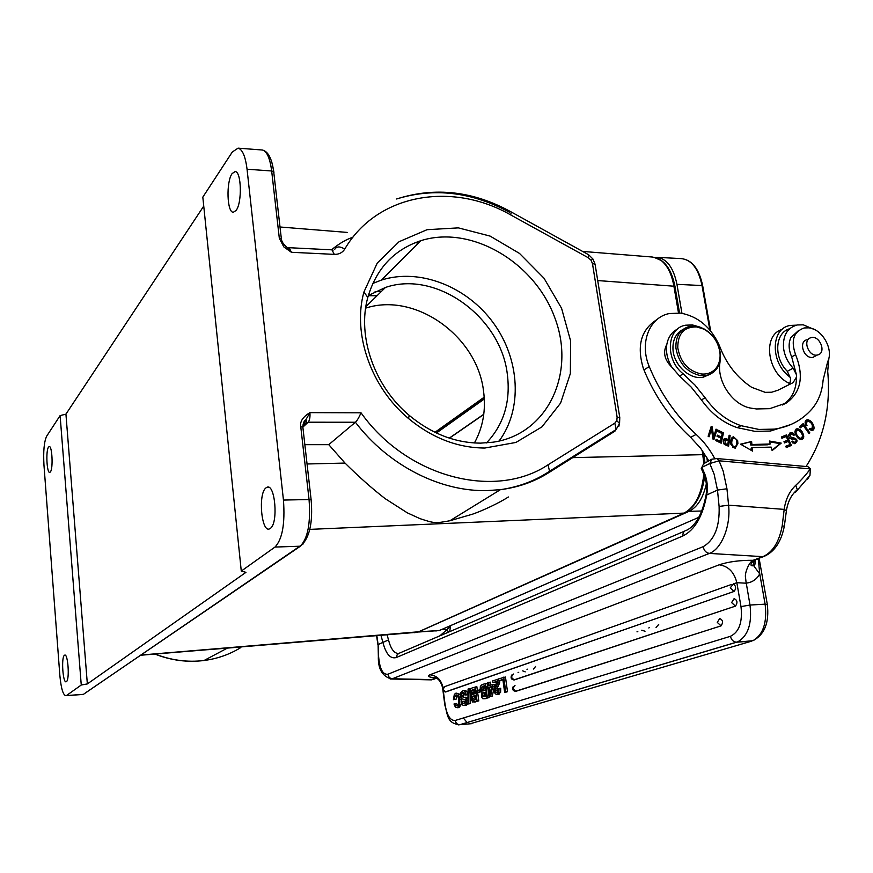 <?xml version="1.0" encoding="UTF-8"?>
<svg xmlns="http://www.w3.org/2000/svg" width="873" height="873" viewBox="0 0 873 873"><rect width="100%" height="100%" fill="white"/><g stroke="black" fill="none" stroke-linecap="round" stroke-linejoin="round"><path stroke-width="1.31" d="M441.705 629.509L447.009 629.695L450.457 625.81L449.737 631.736M439.457 636.155L447.009 629.695L448.558 632.248M387.154 634.933L388.496 639.953L382.909 642.386L380.977 635.435M756.356 559.298L758.386 559.757L758.201 558.611M758.386 559.757L759.75 573.91L765.119 604.16L767.356 604.749M753.355 564.853L751.522 565.529M443.604 687.138L442.644 688.12M444.935 686.549L442.829 689.452L445.634 691.973L734.018 591.447C736.343 588.642 736.125 586.143 733.364 583.928L730.232 587.889L734.007 591.457L445.295 691.973M498.876 680.744L498.614 678.878L505.467 677.001L507.497 691.678L506.362 692.049L504.616 692.191L502.848 679.39L498.876 680.744L502.903 679.827M498.057 694.351L500.6 692.365L500.742 688.219M497.064 681.726L492.983 682.653L492.732 680.885L498.647 679.052M497.959 679.107L497.916 683.057L499.651 682.926L499.825 680.667M497.926 683.079L496.366 686.484L498.09 686.353L499.662 682.948M497.534 692.158L496.923 688.677L498.112 686.385M492.721 686.364L490.582 696.196L492.296 696.065L494.445 686.222L494.205 684.454L492.481 684.585L492.721 686.364L494.445 686.222M492.296 696.065L489.666 696.501L488.444 687.575L487.33 687.946L488.487 687.859M487.33 687.946L487.123 686.385L488.236 686.014L487.767 682.588L490.397 682.14L490.812 685.141M487.8 687.913L489.109 697.592L484.297 698.738L482.845 698.749L481.94 697.658M484.744 698.662L486.108 698.553M482.169 684.497L487.156 683.253L487.571 686.243M480.947 691.798L477.171 692.616L476.92 690.729L479.386 689.899L479.648 691.798L480.881 691.7M477.662 692.584L478.786 700.921L472.653 702.034M474.552 701.968L475.85 701.859M472.642 696.479L473.286 696.141M471.987 687.979L476.876 686.756L477.389 690.576M470.656 688.95L468.976 688.699L468.801 703.736L467.906 704.02L470.482 703.594L470.58 694.81M464.152 690.794C466.095 690.139 467.317 691.46 467.83 694.777L466.16 694.908C465.647 691.591 464.425 690.27 462.483 690.925L460.638 692.791L460.344 696.185L461.402 698.716L463.356 699.229M461.577 693.729L461.631 696.567L463.585 696.785L463.006 695.508L463.945 692.78M461.915 696.949L463.585 696.807M467.972 698.858L467.306 697.745L465.309 697.211M465.211 705.362L466.477 705.209L467.917 703.649M462.003 704.26L461.228 701.717L462.254 701.39L463.061 703.376L464.731 703.234L463.912 701.248M457.616 705.46L456.634 703.518L454.986 703.66L455.957 705.591L457.845 705.624M456.077 699.229L453.414 699.699L456.077 699.229L457.059 695.181M460.278 694.777L456.634 693.14M461.675 701.576L461.457 698.771M458.281 694.351L459.831 699.208L459.645 704.915L457.517 707.676L459.405 707.468L461.588 703.256M458.249 707.643L459.187 707.545M515.408 691.318L721.076 625.865C723.346 622.438 722.888 619.983 719.734 618.51L717.257 622.394L721.076 625.865M513.782 679.947L735.448 606.124C737.816 602.621 737.369 600.144 734.095 598.671L731.607 602.577L735.448 606.124M442.938 688.044L442.862 687.4C441.269 679.816 436.958 675.604 429.92 674.785C426.777 676.237 428.61 677.241 435.441 677.797M753.857 640.324L752.875 640.717C763.198 634.769 767.28 622.58 765.119 604.16L750.005 605.044C752.144 623.551 748.106 635.795 737.892 641.764L459.765 724.71C457.299 724.557 455.782 723.15 455.204 720.465L730.439 636.308C739.169 632.052 742.694 622.143 740.991 606.593L736.834 582.695L746.186 583.197L745.498 577.293C744.516 573.092 749.307 561.514 753.235 560.259L753.039 560.291C739.737 560.226 728.475 561.721 719.232 564.787L429.92 674.785M740.991 606.593L750.005 605.044L746.262 583.109C751.031 582.618 754.938 580.458 757.982 576.638L759.75 573.91L753.508 565.486L752.166 565.857C750.18 565.551 750.715 563.685 753.781 560.259L756.444 559.058M766.756 554.671L763.449 556.658L753.235 560.259L762.893 556.658L709.4 553.406C705.995 552.816 703.944 550.557 703.234 546.64C714.507 540.049 719.799 526.648 719.101 506.449L728.584 505.172L784.183 509.385L782.175 526.081L784.26 526.092M703.594 463.792L711.855 459.198L716.831 458.554L719.068 460.802L810.351 468.899C806.008 474.77 801.163 480.226 795.816 485.257C789.487 491.248 785.613 499.291 784.183 509.385L786.322 510.727M719.101 506.449L717.486 490.08L726.947 488.771L723.16 471.038L719.068 460.802L709.782 463.53L711.855 459.198M704.031 474.923L704.849 474.159C707.392 480.99 708.014 487.931 706.715 494.98L706.17 494.238M703.944 463.061L701.87 467.361L709.782 463.53L714.092 474.061L717.486 490.08L706.715 494.98C702.721 516.38 694.766 530.053 682.839 535.989L396.429 657.478C390.526 659.257 386.019 654.226 382.909 642.386L378.107 644.569L378.544 655.688C379.559 668.773 382.712 674.949 388.005 674.207L703.234 546.64M704.849 474.159L701.87 467.361L701.259 468.485L703.944 474.628M795.609 492.197L809.969 475.37L810.351 468.899L807.962 466.684L716.831 458.543M809.969 475.37L807.307 479.528M677.644 329.001C671.839 331.969 668.238 337.076 666.852 344.311C662.694 352.19 664.375 359.851 671.915 367.271L679.532 376.023L691.22 387.132L701.434 399.889C711.222 413.584 723.128 422.827 737.15 427.628L754.949 431.36L770.401 431.055L790.949 424.507M714.725 458.554C709.814 449.344 703.638 441.301 696.174 434.427C675.724 415.493 660.086 392.883 649.25 366.595C639.222 343.089 649.283 317.336 669.275 313.549L680.711 313.112C698.073 316.375 710.971 327.2 719.385 345.577L720.072 347.323C726.707 364.39 737.249 377.725 751.686 387.328L765.217 392.348L771.699 392.217L777.952 390.22L793.088 382.647L796.503 377.027C796.394 389.904 791.735 399.201 782.524 404.93L782.448 404.974M828.914 357.963L827.702 371.232C830.91 407.615 823.686 439.37 806.041 466.509M798.369 330.692L790.862 337.589C788.308 343.384 788.581 349.8 791.691 356.871L796.405 374.659L793.164 368.177C787.719 362.306 784.5 355.54 783.518 347.88C782.797 335.341 787.381 327.713 797.245 324.974L803.258 324.821L814.946 329.798M716.046 429.134L713.634 436.937L712.215 426.908L711.222 426.34L708.134 436.271L709.062 436.806L711.484 429.003L712.914 439.021L713.907 439.599L716.962 429.669L716.046 429.134M752.264 447.62L771.143 447.096L772.136 450.588L781.215 443.102L769.408 441.029L770.259 444.008L751.926 444.499L751.609 441.487L740.522 444.182L752.635 451.145L752.264 447.62L751.096 448.187L751.337 450.403M785.744 446.299L786.311 447.543L791.407 445.426L786.584 434.863L781.324 437.024L781.892 438.268L786.224 436.489L787.861 440.09L783.965 441.694L784.521 442.938L788.428 441.323L789.901 444.564L785.744 446.299M809.096 433.586L809.849 432.921L803.138 423.645L799.581 426.766L800.377 427.868L803.182 425.402L809.096 433.586M724.623 444.564L728.606 446.212M728.595 446.223L730.134 435.583L729.13 435.191L728.508 439.512L725.005 438.453C722.811 440.21 722.68 442.24 724.623 444.543M809.107 429.385L811.901 430.454C816.779 430.313 812.512 419.738 807.329 419.771C804.928 420.404 804.513 422.445 806.074 425.893L807.001 425.435L806.161 423.187L807.689 421.048C812.043 422.597 813.341 425.315 811.563 429.2L809.566 428.381L809.107 429.385M730.908 444.444L735.077 448.275L737.903 443.473L737.652 440.614L733.484 436.762C731.094 437.624 730.232 440.188 730.908 444.444M798.38 438.552L801.349 439.621C804.219 438.737 804.502 436.162 802.2 431.884L800.312 429.702L797.289 428.599C793.895 430.324 794.255 433.641 798.38 438.552M790.032 434.525L788.657 435.42L791.222 433.957L793.819 435.387L794.572 434.841L793.219 433.204L791.058 432.517C787.708 434.645 787.872 436.882 791.538 439.206L793.732 438.999C796.602 439.676 796.82 440.821 794.408 442.436L792.444 441.116L791.658 441.683L794.79 443.713C798.271 441.192 797.704 439.152 793.099 437.591L791.407 437.777L789.814 434.83M715.795 440.592L721.185 443.2L723.477 432.877L717.933 430.182L717.661 431.393L722.222 433.608L721.447 437.122L717.322 435.125L717.06 436.336L721.174 438.333L720.476 441.498L716.067 439.37L715.795 440.592M720.17 360.08L719.941 362.601C716.711 381.545 732.84 405.236 750.9 408.138L756.531 408.957L769.713 408.662L786.464 402.933C801.054 392.261 804.109 376.187 795.619 354.722C790.632 340.732 793.481 331.816 804.142 327.964L808.725 327.833C822.29 328.903 833.933 349.593 827.702 361.597L823.108 380.082C822.191 391.715 818.416 401.416 811.759 409.186C801.916 420.284 789.443 426.941 774.329 429.134L758.844 429.429L741.002 425.686C726.936 420.851 714.987 411.565 705.166 397.815L694.919 385.015L683.199 373.851C664.844 359.741 666.634 328.073 685.6 325.203L692.453 324.942L700.124 327.146M666.852 344.311C665.673 352.059 667.365 359.72 671.915 367.271M789.596 328.783C774.962 332.657 773.478 357.679 787.326 371.309L790.643 378.729L790.12 382.407L788.177 385.102M656.922 319.616C641.131 329.536 636.57 345.697 643.248 368.1L643.936 369.89C654.706 396.026 670.257 418.505 690.608 437.329L700.593 448.187L708.734 460.726M790.48 377.398C770.128 363.583 770.313 328.139 790.371 325.422L796.449 325.16M782.186 329.405C762.02 334.981 767.138 373.775 789.607 383.465M579.225 452.651L578.472 453.185M309.817 529.376L683.974 513.106C694.886 507.366 701.477 494.653 703.736 474.956M703.933 464L702.165 450.293M508.37 496.977C498.854 503.154 482.867 510.585 472.577 514.164L449.901 520.745C434.634 523.614 434.176 523.222 419.989 518.638L407.298 512.833L385.179 498.658C372.182 488.629 358.803 476.767 345.021 463.072L307.045 463.978M414.086 632.707L417.556 632.248L685.218 512.582M207.719 649.719L234.619 647.504M678.496 312.894L673.869 286.028C671.719 274.057 667.463 265.534 661.101 260.438L653.833 257.229C664.418 259.521 671.457 269.211 674.949 286.268L675.08 286.999M331.478 249.82C339.455 243.349 346.592 239.191 352.878 237.325M328.761 444.663L355.409 422.248C357.079 420.721 358.945 417.578 361.029 412.82L309.904 412.645C310.253 417.152 309.686 420.35 308.18 422.205L302.898 424.976M304.841 444.663L328.772 444.663L345.021 463.072M484.821 448.035C457.605 447.871 432.146 438.017 408.422 418.44C370.883 387.208 352.266 333.475 363.943 291.964L377.256 263.068L399.07 241.712L427.039 229.697L458.369 227.875L490.124 236.103L519.511 253.432L544.01 278.214L561.557 308.245L570.626 340.972L570.353 373.557L560.575 403.119L541.937 426.886L515.921 442.447L484.821 448.035M618.87 426.264L619.481 423.394L616.796 420.688L617.135 417.218L592.472 263.613L594.993 264.203M273.969 172.854L273.686 171.555L271.667 170.977L279.327 238.296L283.845 246.928L291.407 252.286L287.446 247.801M247.048 169.22L283.452 500.065C285.155 523.713 282.339 539.383 274.995 547.065L241.275 571.073L202.82 197.134L232.294 152.011L238.067 148.148C242.432 149.316 245.422 156.343 247.048 169.22L271.667 170.977C269.997 158.177 266.898 151.193 262.369 150.014L261.824 149.981M300.77 426.799C299.734 421.681 302.778 416.956 309.904 412.645L305.812 419.891C304.044 420.742 303.062 423.143 302.844 427.083L300.77 426.799L309.053 499.531L311.126 499.727L311.345 500.447M303.051 427.192L305.812 419.891M81.254 685.021L66.337 695.639C63.325 695.934 61.154 689.168 59.844 675.353L43.956 465.003C43.203 451.221 44.108 441.607 46.684 436.162L60.106 415.603L81.254 685.021L87.344 683.919L245.957 572.339L241.275 571.073M232.12 173.574C225.998 181.715 226.98 212.881 233.353 212.259L236.092 210.437C242.258 202.885 241.461 171.206 235.121 171.566L232.12 173.574M270.324 528.383C278.607 523.353 275.071 482.605 266.822 487.352L265.97 487.887C257.786 493.616 261.496 533.785 269.79 528.722L270.324 528.383M66.435 681.627C69.862 679.761 67.952 652.655 64.58 655.197L64.416 655.307C61.023 657.445 62.954 684.214 66.326 681.693L66.435 681.627M48.517 447.118C45.636 450.719 46.847 473.864 49.848 472.369L50.405 471.9C53.318 468.55 52.129 445.099 49.128 446.605L48.517 447.118M203.747 206.083L65.933 414.14L60.106 415.603M65.933 414.14L87.344 683.919M474.41 442.96C483.031 427.279 486.075 409.972 483.533 391.039C477.291 336.258 415.373 291.789 365.634 308.136M436.445 433.008L484.308 398.983M654.783 257.371L656.54 257.306C666.645 258.397 673.443 267.4 676.946 284.336L681.955 313.298M706.846 457.387L707.381 461.381M706.344 483.871C703.125 498.068 697.341 507.235 688.993 511.349L417.818 632.205M806.99 339.772C798.926 341.092 802.756 356.937 811.301 357.483L813.123 357.439M682.719 329.612C675.691 333.508 672.45 340.274 673.007 349.909C674.032 365.471 690.096 380.017 703.06 377.234L709.956 374.342M818.274 354.765L817.27 355.038C808.889 356.981 802.374 340.284 810.526 337.807L811.432 337.556C819.791 335.538 826.415 352.19 818.274 354.765M675.92 348.098C675.473 336.334 680.045 329.088 689.659 326.371L695.868 326.164L703.169 328.412C712.935 333.813 718.654 342.161 720.323 353.467C720.869 359.458 719.668 364.576 716.711 368.832L713.536 372.182L709.607 374.495L706.05 375.521L700.692 375.652C686.986 372.585 678.725 363.408 675.92 348.098M719.985 352.888C720.498 358.585 719.352 363.452 716.547 367.5C712.837 372.389 707.763 374.55 701.314 373.971C688.295 371.058 680.438 362.328 677.775 347.781C677.754 333.628 684.072 326.677 696.73 326.928L703.671 329.056C712.957 334.195 718.392 342.14 719.985 352.888M712.215 426.908L711.08 427.497L711.309 429.101M712.684 437.417L713.634 436.937M715.718 430.182L716.962 429.669M715.827 430.258L713.088 439.13M708.254 436.336L710.36 429.592L711.484 429.003M740.871 444.379L751.609 441.487M750.453 442.054L750.769 445.066L751.937 444.499M750.769 445.066L767.291 444.826L770.259 444.008M769.637 441.836L780.025 443.659L781.215 443.102M780.025 443.659L772.038 450.25M785.765 446.354L789.901 444.564M783.987 441.76L787.861 440.09M781.346 437.089L786.584 434.863M785.394 435.42L785.94 436.609M787.588 440.221L788.144 441.443M789.629 444.695L790.185 445.939M802.156 424.507L802.898 425.533M808.933 433.357L809.849 432.921M800.159 427.574L803.182 425.402M730.134 435.583L728.999 436.162M724.023 439.01L727.373 440.079L728.508 439.512L728.322 440.756M724.95 443.353L725.343 439.796L728.333 440.767L727.591 445.841M724.797 440.068L723.237 441.487M724.077 444.084L726.631 445.154M726.642 445.143L727.766 444.586L724.939 443.397L723.913 443.899M807.001 425.446L806.063 425.882M806.106 420.35L808.704 421.19M812.894 428.01L811.879 430.465M805.168 423.667L806.172 423.187M809.369 429.581L811.312 429.21M806.761 421.495L805.059 422.903M736.703 444.608L735.186 448.264M732.196 437.362L734.793 438.191M732.807 438.497L731.487 439.25L730.668 441.214M732.512 447.347L734.651 447.052M736.877 443.135L736.856 443.146C736.823 439.752 735.786 438.05 733.746 438.028L732.633 438.683C730.941 443.015 731.661 445.776 734.782 446.987L733.636 447.554M736.856 443.124L735.808 446.485M735.884 446.409L734.782 446.987M802.571 436.958L801.469 439.61M795.958 429.2L798.784 430.007M798.588 438.715L800.803 438.453M796.656 430.313L794.888 431.819M801.327 432.473L802.724 436.053L800.999 438.366C798.424 437.81 796.754 435.769 795.98 432.244L797.649 429.832L801.349 432.462M789.672 438.213L792.859 437.624M791.669 438.191L794.834 438.988M795.914 441.454L794.976 443.68M792.651 442.949L794.354 442.458M789.53 433.15L792.029 433.772L793.219 433.204M794.572 434.841L793.732 435.245M723.477 432.877L722.342 433.455L720.269 442.753M715.849 440.385L719.341 442.076L720.476 441.498M717.104 436.14L720.312 437.7L721.447 437.122M717.704 431.207L722.342 433.455M503.721 677.132L505.762 691.82L507.497 691.678M505.762 691.82L504.616 692.191M495.122 690.598L495.777 692.278L496.999 692.616L497.905 691.416L497.981 688.688L500.753 688.219M499.007 688.361L498.887 692.496L500.611 692.365M498.876 692.485L497.174 694.406L498.898 694.264M497.174 694.406L495.209 693.849L494.096 690.98L494.194 688.131L495.515 685.392M495.504 685.37L497.086 681.267L492.983 682.653M496.377 686.527L495.187 688.808L496.923 688.666M495.198 688.819L495.133 690.598L496.857 690.467M495.777 692.278L497.501 692.136M490.582 696.196L489.666 696.501M488.684 682.271L489.153 685.709L492.481 684.585M489.36 687.269L491.728 686.484L490.211 693.5L489.36 687.269L491.084 687.138L491.281 688.568M485.453 683.384L487.407 697.734L489.109 697.592M487.407 697.734L484.439 698.695M481.94 697.669L481.394 695.825L482.027 692.573L480.161 689.441L480.357 686.32M480.346 686.287L482.169 684.541M482.343 691.023L485.246 690.259L484.613 685.578L481.416 687.193L481.656 690.445L483.118 690.969M482.965 696.719L486.065 696.25L485.497 692.082L482.834 693.107L482.42 695.224L482.965 696.698L484.799 696.665M484.668 686.003L482.9 686.156M483.118 687.062L484.602 686.047M483.751 690.75L483.118 687.084L481.416 687.215M482.944 688.993L481.241 689.135M485.552 692.496L484.537 692.976M484.679 696.567L484.537 692.955L482.867 693.086M484.133 695.094L482.42 695.224M483.544 692.726L485.246 692.595M480.215 689.834L479.386 689.899M479.648 691.798L477.171 692.616M475.185 686.887L477.084 701.063L478.786 700.921M477.084 701.063L474.203 701.99M472.653 702.023L471.234 699.153L471.856 695.945L470.034 692.846L470.22 689.768M470.209 689.735L471.987 688.022M472.162 694.417L472.948 694.351L471.496 693.849L471.256 690.652L474.432 689.474M472.948 694.351L474.988 693.675L474.366 689.048L472.402 689.725M472.642 696.458L472.238 698.564L472.773 700.015L473.777 700.244L475.785 699.589L475.228 695.475L473.33 696.108L475.283 695.879M472.937 690.499L474.083 689.583M473.559 694.144L472.948 690.521L471.256 690.652M472.773 692.409L471.082 692.54M472.697 689.615L474.388 689.484M474.465 699.884L473.93 698.433L475.021 695.977M474.574 699.982L472.773 700.037M473.93 698.433L472.238 698.564M474.323 696.327L472.675 696.458M468.801 703.736L470.482 703.594M467.906 704.02L468.092 689.004L468.976 688.699M467.83 694.777L466.16 694.908M465.113 695.257L464.218 692.933L462.745 692.682L463.574 692.616M462.745 692.682L461.577 693.751L463.247 693.62M461.337 695.65L462.996 695.508M461.631 696.567L463.29 696.436M463.628 697.341L467.306 697.723M465.625 697.887L467.677 698.225M466.007 698.356L466.597 700.299L467.95 700.19M466.597 700.299L466.324 703.627L467.917 703.496M466.313 703.616L464.567 705.417L466.237 705.275M464.567 705.417L463.127 705.384L462.003 704.271M462.254 701.379L463.923 701.248M463.061 703.365L464.469 703.605L465.385 702.634M465.396 702.667L465.156 699.699M465.156 699.666L463.367 699.273M457.517 707.687L455.313 707.054L453.982 703.987L454.975 703.66M455.957 705.591L457.441 705.875L458.762 703.9L458.838 699.71L457.725 695.923L455.924 695.006L456.59 694.952M455.924 695.006L454.768 696.305L456.426 696.174M454.768 696.305L454.418 699.371M453.414 699.699L454.342 694.373L455.75 693.249M455.673 693.282L459.951 694.199M459.831 699.208L461.49 699.077M459.645 704.915L461.315 704.784M480.619 443.135L493.038 442.196C547.709 434.35 575.907 373.524 554.944 318.132C534.974 262.489 471.475 224.623 420.895 240.664C394.007 249.656 376.307 268.578 367.795 297.464C356.959 336.258 374.321 386.324 409.317 415.461C431.426 433.728 455.193 442.949 480.619 443.135M372.782 283.452L381.37 280.102C419.673 267.771 466.968 286.53 493.398 322.966C519.959 359.316 522.851 409.306 499.007 441.105M486.479 442.917C503.885 424.474 510.825 401.46 507.289 373.895C500.589 316.834 436.107 269.943 385.484 287.446L368.341 295.5M641.764 630.208L645.027 631.234M656.049 627.491L658.722 624.413M649.588 627.534L648.803 627.949M637.836 631.692L636.984 631.834M527.608 669.187L527.008 669.526M533.567 669.045L535.586 666.459M518.715 672.352L518.071 672.45M522.72 670.857L525.208 671.872M388.496 639.953C390.788 648.835 394.138 653.364 398.524 653.539M684.53 531.166L398.645 653.473L397.084 654.892L396.429 657.478M682.839 535.989C682.762 532.595 684.148 530.631 686.996 530.107C696.13 525.186 702.503 513.411 706.115 494.773M726.947 488.771L728.584 505.172C730.952 525.906 721.513 549.161 709.4 553.406L392.337 678.768L432.462 679.62L434.634 678.954M388.005 674.207C388.365 676.924 389.805 678.441 392.337 678.768L390.198 679.052M429.843 679.838L436.271 678.212M463.334 717.977L467.11 722.56M470.045 723.804L751.686 641.131L736.714 642.179L459.929 724.699L471.846 723.652M455.204 720.465C450.337 720.782 446.965 715.522 445.099 704.686L444.837 705.013C447.816 714.78 446.79 723.499 459.765 724.71L458.369 724.874M443.342 691.154L445.099 704.686M719.232 564.787C728.377 566.206 734.237 572.175 736.834 582.695L733.364 583.928M443.266 687.542C442.131 690.15 442.927 691.623 445.634 691.973L445.645 691.973M436.413 678.299L431.535 679.871L391.442 679.019C382.232 676.357 377.867 668.729 378.358 656.147L378.544 655.688M376.874 635.773L378.107 644.569L378.336 655.798M795.816 485.257L797.322 489.753C791.527 494.424 787.893 501.418 786.409 510.727L784.347 526.103C781.193 542.068 774.231 552.249 763.449 556.658L762.893 556.658C772.638 552.347 779.065 542.144 782.164 526.07M753.497 565.431L754.207 560.095M759.095 558.273L767.269 604.192C769.462 622.416 764.661 634.595 752.875 640.717L736.496 642.19C733.375 641.906 731.356 639.953 730.439 636.308M791.691 356.871L795.619 354.722M741.002 425.686L737.15 427.628M705.166 397.815L701.434 399.889M683.199 373.851L679.532 376.023M782.524 404.93L786.464 402.933M796.503 377.027L796.405 374.659M787.326 371.309L793.164 368.177M643.936 369.89L649.25 366.595M690.608 437.329L696.174 434.427M597.721 280.56L674.916 286.279L679.554 312.981M703.583 452.279L703.987 454.637L571.346 457.659M418.604 631.779L141 655.034M418.549 243L415.101 242.727M352.517 237.772L351.754 237.707M510.552 211.604L511.185 211.953L510.727 214.933L588.337 257.775L588.577 254.84M588.577 254.829L587.955 254.381M592.876 259.041L591.065 260.241L588.337 257.775M616.109 429.429L614.821 423.165L616.796 420.688M614.821 423.165L548.048 464.807L549.543 471.256L548.419 472.871L614.93 431.164L616.087 429.494M548.419 472.871C534.112 481.82 518.115 487.418 500.425 489.666L487.309 490.582C440.461 491.881 388.398 465.582 355.409 422.248L308.18 422.205L303.062 426.93M591.065 260.241L592.472 263.613M334.621 249.372L336.105 247.79C338.08 246.317 340.95 246.753 344.737 249.111C376.95 193.806 451.854 181.158 510.727 214.933M344.737 249.111C342.434 252.712 338.953 254.469 334.304 254.37L291.407 252.286L289.181 247.714L287.566 247.877M283.452 500.065L309.053 499.531C310.788 523.003 307.842 538.565 300.225 546.203L274.995 547.065M548.048 464.807C495.373 499.945 407.298 477.88 361.029 412.82M302.964 428.13L311.126 499.727C313.058 522.938 309.489 538.423 300.41 546.192L85.292 692.998M303.247 543.879L83.426 694.341L66.457 695.563M82.084 694.515L66.337 695.639M155.219 654.052C171.283 660.359 187.553 662.509 204.042 660.501L204.042 660.501C217.41 658.755 229.664 654.444 240.817 647.559M281.553 240.031L281.368 238.809L279.327 238.296M273.816 171.654L271.885 162.498M449.901 520.745L500.425 489.666C518.671 487.014 535.051 480.881 549.543 471.256L616.142 429.527L619.568 423.383L619.775 417.556L595.08 264.181L592.931 259.008L588.631 254.752L511.185 211.953C473.231 190.991 435.038 186.669 396.615 198.989C433.979 187.422 471.616 191.842 509.526 212.259M334.304 254.37L331.958 249.842L289.269 247.714M434.961 432.299L484.188 397.193M377.038 295.729L368.275 295.729M449.289 438.104L483.773 414.26M709.869 330.016L701.99 285.449C698.444 268.644 691.525 259.696 681.246 258.604C691.907 259.75 699.044 268.742 702.645 285.58L676.946 284.336M702.721 286.017L710.666 330.976M435.823 630.972L439.916 630.295M419.509 631.725L439.294 630.535L698.804 517.34L439.37 630.535L418.8 631.997M701.761 511L688.993 511.349M704.947 462.581L704.075 455.149M617.135 417.218L619.688 417.578M736.812 444.008L737.903 443.473M737.652 440.614L736.747 441.061M731.487 439.25L732.633 438.683M801.261 432.331L802.2 431.884M800.312 429.702L799.21 430.225M794.965 432.735L795.98 432.244M791.396 437.777L790.218 438.333M483.358 690.314L481.656 690.456M473.177 693.719L471.496 693.849M720.989 625.897L515.834 691.329M515.005 685.392L512.789 688.568L515.768 691.329C512.8 690.892 511.971 689.255 513.259 686.407M735.393 606.146L514.241 679.947M513.411 674.032L511.196 677.186L514.208 679.958C511.251 679.554 510.399 677.928 511.643 675.08M444.804 704.795L442.96 690.598M444.924 686.549L731.367 584.484M442.567 687.564C439.25 675.986 433.903 678.288 433.816 677.328L434.623 677.481M377.9 644.689L376.601 635.806M755.374 559.822C755.374 563.783 754.807 565.693 753.694 565.551L753.508 565.486M706.202 494.238C707.185 487.625 706.475 481.187 704.064 474.923M770.401 431.055L774.329 429.134M417.654 632.238L140.684 655.241M652.982 257.088L582.575 251.413M347.181 232.414L280.015 226.991M154.936 654.073C171.053 660.425 187.411 662.574 204.042 660.501L226.958 648.323M238.067 148.148L262.369 150.014C268.131 151.411 271.896 158.591 273.686 171.555L281.357 238.809C281.619 241.712 283.649 244.702 287.457 247.779M333.104 250.136L332.122 249.853M303.215 425.708L306.849 422.336L305.899 419.749M266.822 487.352L268.688 487.32M381.206 291.637L375.106 291.637M484.209 397.466L435.191 432.408M449.464 438.159L483.751 414.457M657.118 257.339L681.246 258.604M704.642 476.505C702.034 495.362 695.192 507.562 684.105 513.095M817.27 355.038L812.687 357.494M706.05 375.521L703.06 377.234M716.547 367.5L716.711 368.832M703.671 329.056L703.169 328.412M767.291 444.826L768.469 444.259M724.143 438.89L725.005 438.453M807.329 419.771L806.139 420.35M811.563 429.2L810.362 429.767M733.484 436.762L732.338 437.34M797.289 428.599L796.1 429.178M800.999 438.366L799.81 438.923M791.2 438.257L792.4 437.689M793.099 437.591L791.909 438.159M793.219 442.993L794.408 442.436M791.058 432.517L789.869 433.084M497.381 694.341L499.105 694.21M497.119 694.428L498.854 694.286M484.297 698.738L485.999 698.596M482.583 686.265L484.297 686.134M483.424 692.769L485.126 692.638M474.061 702.034L475.752 701.892M473.21 696.141L474.901 696.01M462.843 692.649L463.465 692.595M462.625 692.715L463.628 692.638M464.807 705.351L466.477 705.209M455.848 695.028L456.634 694.963M457.747 707.61L459.405 707.468M457.452 707.708L459.122 707.567M381.37 280.102L420.895 240.664M365.852 306.707L385.484 287.446M409.317 415.461L408.422 418.44M367.795 297.464L363.943 291.964"/></g></svg>
